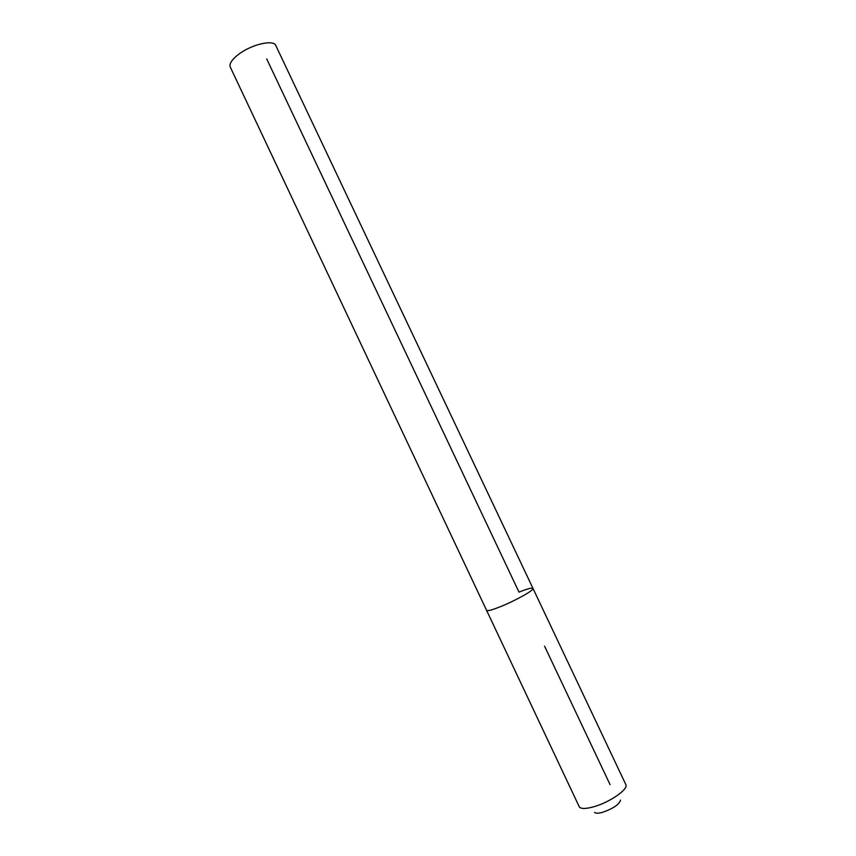 <?xml version="1.0" encoding="UTF-8"?>
<svg xmlns="http://www.w3.org/2000/svg" width="856" height="856" viewBox="0 0 856 856"><rect width="100%" height="100%" fill="white"/><g stroke="black" fill="none" stroke-linecap="round" stroke-linejoin="round"><path stroke-width="1.28" d="M532.988 588.404C534.604 589.934 515.269 600.805 500.129 606.797C491.868 610.061 487.332 611.248 486.529 610.371C487.332 611.248 491.868 610.061 500.129 606.797C515.269 600.805 534.604 589.934 532.988 588.404L626.046 785.048C627.587 789.863 609.675 802.179 594.46 806.566C586.456 808.877 581.438 809.059 579.405 807.09L230.275 67.078C229.066 63.697 231.997 59.332 239.07 53.982C252.071 44.212 273.76 39.365 275.814 45.55L532.988 588.404C532.058 587.537 527.392 588.778 518.993 592.127L266.687 58.893M594.567 812.419C595.765 813.532 598.59 813.446 603.031 812.183C613.463 808.374 619.305 804.362 620.536 800.146M610.082 784.642L544.544 646.141"/></g></svg>
